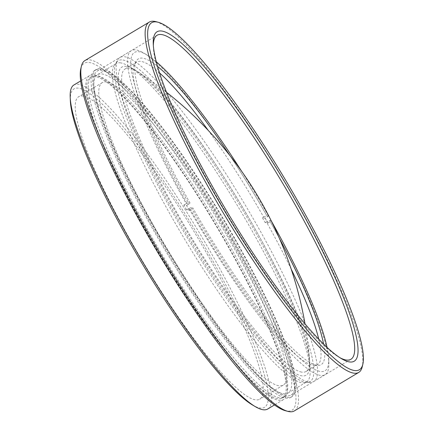 <?xml version="1.0" encoding="UTF-8"?>
<svg xmlns="http://www.w3.org/2000/svg" width="433" height="433" viewBox="0 0 433 433"><rect width="100%" height="100%" fill="white"/><g stroke="black" fill="none" stroke-linecap="round" stroke-linejoin="round"><path stroke-width="0.32" stroke-dasharray="2.17 1.62" d="M80.83 68.641A202.233 34.088 -120.9 0 1 231.612 243.741A202.233 34.088 -120.9 0 1 285.298 410.69M294.353 410.912A204.089 34.402 59.1 0 0 233.582 242.864A204.089 34.402 59.1 0 0 84.922 60.56M155.875 21.65A204.089 34.402 -120.9 0 1 297.942 204.392A204.089 34.402 -120.9 0 1 362.221 366.843M70.335 100.559A185.568 31.279 -120.9 0 1 209.188 254.42A185.568 31.279 -120.9 0 1 252.217 404.823M267.664 409.033A188.783 31.82 59.1 0 0 211.45 253.592A188.783 31.82 59.1 0 0 73.94 84.96M153.358 45.654A188.783 31.82 59.1 0 0 153.39 47.332A188.783 31.82 59.1 0 0 213.345 190.666A188.783 31.82 59.1 0 0 338.422 356.868A188.783 31.82 59.1 0 0 339.889 357.69M207.185 254.095A176.258 29.709 -120.9 0 1 259.67 399.221A176.258 29.709 -120.9 0 1 131.28 241.776A176.258 29.709 -120.9 0 1 78.795 96.646A176.258 29.709 -120.9 0 1 207.185 254.095M230.729 240.017A176.258 29.709 -120.9 0 1 283.214 385.148A176.258 29.709 -120.9 0 1 154.825 227.698A176.258 29.709 -120.9 0 1 102.34 82.573A176.258 29.709 -120.9 0 1 230.729 240.017M233.825 240.521A190.639 32.134 -120.9 0 1 290.592 397.489A190.639 32.134 -120.9 0 1 151.729 227.201A190.639 32.134 -120.9 0 1 94.962 70.227A190.639 32.134 -120.9 0 1 233.825 240.521M235.395 239.584A190.639 32.134 -120.9 0 1 292.161 396.552A190.639 32.134 -120.9 0 1 153.298 226.259A190.639 32.134 -120.9 0 1 96.532 69.291A190.639 32.134 -120.9 0 1 235.395 239.584M234.995 239.519A188.783 31.82 -120.9 0 1 291.209 394.961A188.783 31.82 -120.9 0 1 153.699 226.324A188.783 31.82 -120.9 0 1 97.485 70.882A188.783 31.82 -120.9 0 1 234.995 239.519M147.815 230.145A186.926 31.512 -120.9 0 1 92.159 76.23A186.926 31.512 -120.9 0 1 228.315 243.205A186.926 31.512 -120.9 0 1 283.978 397.121A186.926 31.512 -120.9 0 1 147.815 230.145M146.246 231.081A186.926 31.512 -120.9 0 1 90.589 77.166A186.926 31.512 -120.9 0 1 226.746 244.142A186.926 31.512 -120.9 0 1 282.408 398.057A186.926 31.512 -120.9 0 1 146.246 231.081M145.851 231.016A188.783 31.82 -120.9 0 1 89.636 75.575A188.783 31.82 -120.9 0 1 227.146 244.207A188.783 31.82 -120.9 0 1 283.361 399.648A188.783 31.82 -120.9 0 1 145.851 231.016M232.727 240.342A185.535 31.273 59.1 0 0 97.582 74.606A185.535 31.273 59.1 0 0 152.827 227.379A185.535 31.273 59.1 0 0 287.972 393.11A185.535 31.273 59.1 0 0 232.727 240.342M120.775 62.888A185.535 31.273 59.1 0 0 116.06 63.559A185.535 31.273 59.1 0 0 171.306 216.327A185.535 31.273 59.1 0 0 301.741 382.74A185.535 31.273 59.1 0 0 306.456 382.063A185.535 31.273 59.1 0 0 310.12 369.804A185.535 31.273 59.1 0 0 251.21 229.295A185.535 31.273 59.1 0 0 128.596 66.135A185.535 31.273 59.1 0 0 120.775 62.888M156.34 61.822A185.568 31.279 59.1 0 0 146.814 54.839A185.568 31.279 59.1 0 0 139.302 51.771A185.568 31.279 59.1 0 0 188.49 202.844L186.228 203.672A188.783 31.82 -120.9 0 1 131.372 50.629A188.783 31.82 -120.9 0 1 136.168 49.941A188.783 31.82 -120.9 0 1 143.805 53.064A188.783 31.82 -120.9 0 1 267.518 216.863L265.164 218.27L262.468 217.831L263.675 217.112A176.258 29.709 59.1 0 0 208.3 130.468M122.945 59.987A186.926 31.512 -120.9 0 1 252.428 224.251A186.926 31.512 -120.9 0 1 306.878 382.366A186.926 31.512 -120.9 0 1 305.265 382.236A186.926 31.512 -120.9 0 1 185.048 233.901A186.926 31.512 -120.9 0 1 115.995 63.045A186.926 31.512 -120.9 0 1 122.945 59.987M308.891 382.209A188.783 31.82 59.1 0 0 310.515 382.344A188.783 31.82 59.1 0 0 313.687 381.522A188.783 31.82 59.1 0 0 250.891 214.606A188.783 31.82 59.1 0 0 124.758 56.761A188.783 31.82 59.1 0 0 119.963 57.448A188.783 31.82 59.1 0 0 117.738 59.851A188.783 31.82 59.1 0 0 187.478 232.402A188.783 31.82 59.1 0 0 308.891 382.209M291.198 269.137A176.258 29.709 59.1 0 0 266.387 221.907L269.505 220.348A178.115 30.023 -120.9 0 1 279.404 238.383M323.581 344.094A178.115 30.023 -120.9 0 1 318.201 365.382A178.115 30.023 -120.9 0 1 316.664 365.257A178.115 30.023 -120.9 0 1 192.809 207.905L190.493 209.594A176.258 29.709 59.1 0 0 313.043 365.279A176.258 29.709 59.1 0 0 314.558 365.409A176.258 29.709 59.1 0 0 317.519 364.64A176.258 29.709 59.1 0 0 318.78 339.25M126.582 66.411A179.473 30.25 59.1 0 0 175.462 214.838A179.473 30.25 59.1 0 0 301.628 375.812A179.473 30.25 59.1 0 0 309.752 363.644A179.473 30.25 59.1 0 0 240.071 205.588A179.473 30.25 59.1 0 0 133.846 69.377A179.473 30.25 59.1 0 0 126.582 66.411M301.633 372.104A176.258 29.709 -120.9 0 1 183.868 224.727A176.258 29.709 -120.9 0 1 125.24 68.885A176.258 29.709 -120.9 0 1 129.716 68.241A176.258 29.709 -120.9 0 1 136.85 71.158A176.258 29.709 -120.9 0 1 241.176 204.928A176.258 29.709 -120.9 0 1 309.606 360.153A176.258 29.709 -120.9 0 1 306.109 371.46A176.258 29.709 -120.9 0 1 301.633 372.104M262.468 217.831A176.258 29.709 -120.9 0 1 265.185 222.627L267.881 223.065A188.783 31.82 59.1 0 0 265.164 218.27M267.881 223.065L270.235 221.658A188.783 31.82 -120.9 0 1 328.836 362.594A188.783 31.82 -120.9 0 1 325.096 374.702A188.783 31.82 -120.9 0 1 320.296 375.389A188.783 31.82 -120.9 0 1 188.945 208.468L186.591 209.875L189.286 210.314L190.493 209.594M189.286 210.314A176.258 29.709 -120.9 0 1 186.574 205.518L183.873 205.08A188.783 31.82 59.1 0 0 186.591 209.875M159.609 72.977A176.258 29.709 59.1 0 0 141.126 61.421A176.258 29.709 59.1 0 0 136.644 62.065A176.258 29.709 59.1 0 0 134.571 64.306A176.258 29.709 59.1 0 0 187.776 204.793L186.574 205.518M187.776 204.793L190.098 203.104L188.49 202.844M190.098 203.104A178.115 30.023 -120.9 0 1 136.314 61.113A178.115 30.023 -120.9 0 1 157.612 66.449M229.809 155.415A178.115 30.023 -120.9 0 1 266.793 215.553L263.675 217.112M267.518 216.863L268.4 215.813L266.793 215.553M268.4 215.813A185.568 31.279 59.1 0 0 241.446 170.992M269.505 220.348L271.112 220.608L270.235 221.658M188.945 208.468L191.207 207.645L192.809 207.905M191.207 207.645A185.568 31.279 59.1 0 0 328.696 359.103A185.568 31.279 59.1 0 0 327.056 347.407M266.387 221.907L265.185 222.627M183.873 205.08L186.228 203.672M338.422 356.868L341.426 358.643M283.214 385.148L259.67 399.221M292.161 396.552L290.592 397.489M350.86 359.303L291.209 394.961M92.159 76.23L90.589 77.166M89.636 75.575L80.711 80.911M283.361 399.648L274.435 404.985M283.978 397.121L282.408 398.057M157.136 35.225L97.485 70.882M96.532 69.291L94.962 70.227M102.34 82.573L78.795 96.646M153.39 47.332L153.25 43.841M97.582 74.606L116.06 63.559M310.12 369.804A376.185 376.185 0 0 0 305.027 323.944M166.575 92.337A376.185 376.185 0 0 0 128.596 66.135M287.972 393.11L306.456 382.063M306.878 382.366L310.515 382.344M314.558 365.409L318.201 365.382M313.687 381.522L325.096 374.702M125.24 68.885L136.644 62.065M306.109 371.46L317.519 364.64M119.963 57.448L131.372 50.629M136.85 71.158L133.846 69.377M309.606 360.153L309.752 363.644M134.571 64.306L136.314 61.113M115.995 63.045L117.738 59.851M146.814 54.839L143.805 53.064M328.696 359.103L328.836 362.594"/><path stroke-width="0.65" d="M287.761 411.35L285.298 410.69A202.233 34.088 -120.9 0 1 144.519 229.609A202.233 34.088 -120.9 0 1 80.83 68.641L81.415 66.157A204.089 34.402 59.1 0 0 145.694 228.608A204.089 34.402 59.1 0 0 287.761 411.35A204.089 34.402 59.1 0 0 294.353 410.912L358.713 372.44A204.089 34.402 -120.9 0 1 210.048 190.136A204.089 34.402 -120.9 0 1 149.282 22.088A204.089 34.402 -120.9 0 1 155.875 21.65L158.332 22.31A202.233 34.088 59.1 0 0 212.018 189.259A202.233 34.088 59.1 0 0 362.805 364.359A202.233 34.088 59.1 0 0 299.111 203.391A202.233 34.088 59.1 0 0 158.332 22.31M149.282 22.088L84.922 60.56A204.089 34.402 59.1 0 0 81.415 66.157M255.226 406.598L252.217 404.823A185.568 31.279 -120.9 0 1 129.272 241.452A185.568 31.279 -120.9 0 1 70.335 100.559L70.195 97.068A188.783 31.82 59.1 0 0 130.149 240.402A188.783 31.82 59.1 0 0 255.226 406.598A188.783 31.82 59.1 0 0 267.664 409.033L274.435 404.985M80.711 80.911L73.94 84.96A188.783 31.82 59.1 0 0 70.195 97.068M296.908 203.034A191.998 32.361 -120.9 0 1 341.426 358.643A191.998 32.361 -120.9 0 1 214.221 189.616A191.998 32.361 -120.9 0 1 153.25 43.841A191.998 32.361 -120.9 0 1 296.908 203.034M339.889 357.69A188.783 31.82 59.1 0 0 350.86 359.303A188.783 31.82 59.1 0 0 294.646 203.862A188.783 31.82 59.1 0 0 157.136 35.225A188.783 31.82 59.1 0 0 153.358 45.654M362.805 364.359L362.221 366.843A204.089 34.402 -120.9 0 1 358.713 372.44M279.404 238.383A178.115 30.023 -120.9 0 1 323.581 344.094M318.78 339.25A176.258 29.709 59.1 0 0 291.198 269.137M157.612 66.449A178.115 30.023 -120.9 0 1 229.809 155.415M241.446 170.992A185.568 31.279 59.1 0 0 156.34 61.822M327.056 347.407A185.568 31.279 59.1 0 0 271.193 220.754M208.3 130.468A176.258 29.709 59.1 0 0 159.609 72.977M305.027 323.944A376.185 376.185 0 0 0 166.575 92.337"/></g></svg>
